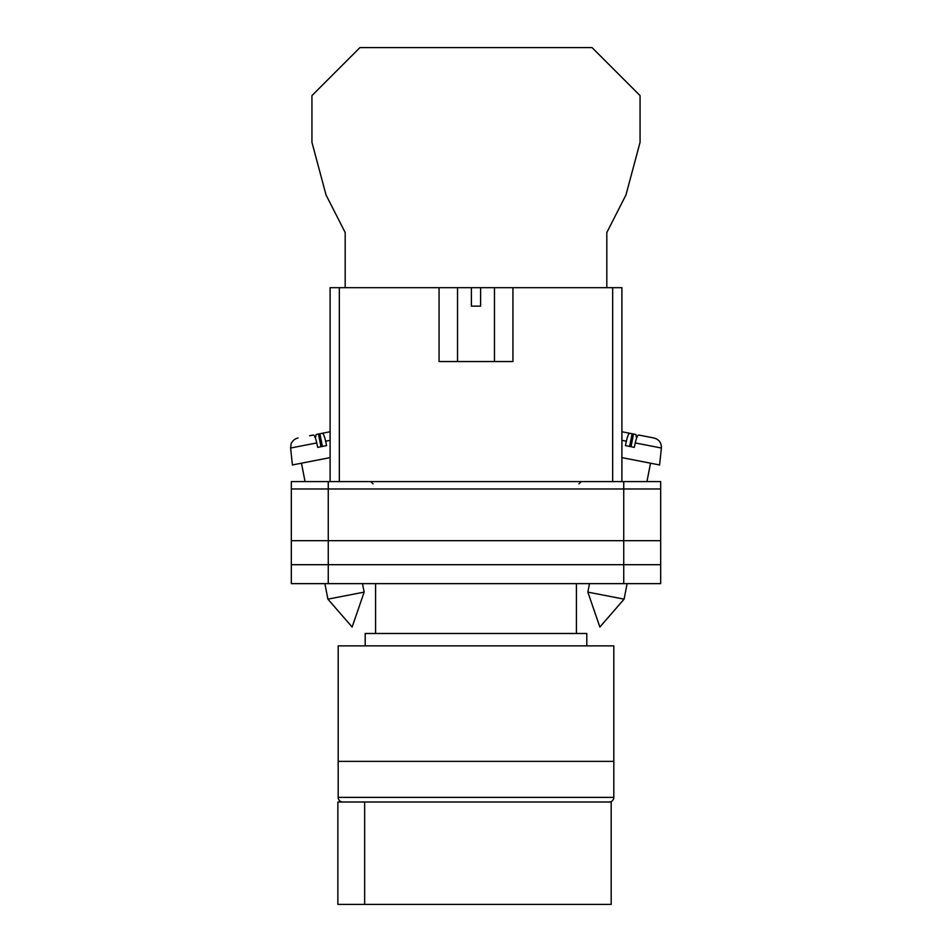 <?xml version="1.0" encoding="UTF-8"?>
<svg xmlns="http://www.w3.org/2000/svg" width="952" height="952" viewBox="0 0 952 952"><rect width="100%" height="100%" fill="white"/><g stroke="black" fill="none" stroke-linecap="round" stroke-linejoin="round"><path stroke-width="1.43" d="M291.324 488.971L291.324 583.624L291.324 481.581L328.262 481.581L328.262 583.624L660.676 583.624L660.676 488.971L291.324 488.971L291.324 583.624L328.262 583.624M660.676 488.971L660.676 481.581L328.262 481.581M623.738 481.581L623.738 564.691L291.324 564.691L291.324 583.624M623.738 583.624L623.738 564.691L660.676 564.691M291.324 540.677L660.676 540.677M587.848 592.108L599.867 627.035L624.096 599.153L587.848 592.108L589.49 583.624M621.894 457.626L659.593 464.957L661.378 448.023L635.258 442.942C636.436 437.837 637.554 435.195 638.625 435.016L653.953 437.991C659.01 439.419 661.485 442.763 661.378 448.023M635.258 442.942L634.318 447.345L625.416 445.619L626.356 441.216L621.894 440.348M629.629 446.428L632.092 433.743L629.724 433.279C628.653 433.469 627.535 436.111 626.356 441.216M636.591 438.11L635.865 434.481L627.594 432.862M621.894 431.756L629.724 433.279M631.033 446.702L633.508 434.017M364.152 592.108L352.133 627.035L327.904 599.153L364.152 592.108L362.51 583.624M330.106 457.626L292.407 464.957L290.622 448.023L316.742 442.942C315.564 437.837 314.446 435.195 313.375 435.016L309.602 435.742M316.742 442.942L317.682 447.345L326.584 445.619L325.643 441.216L330.106 440.348M322.371 446.428L319.908 433.743L322.276 433.279C323.347 433.469 324.465 436.111 325.643 441.216M315.409 438.11L316.135 434.481L330.106 431.756L322.276 433.279M320.967 446.702L318.492 434.017M606.817 287.683L606.817 232.55L625.964 194.946L640.065 142.3L640.065 95.616L592.049 47.6L359.951 47.6L311.935 95.616L311.935 142.3L326.036 194.946L345.183 232.55L345.183 287.683M338.186 761.374L613.814 761.374L613.814 645.861L338.186 645.861L338.186 761.374L613.814 761.374L613.814 797.383A4.617 4.617 0 0 1 609.197 802L342.803 802A4.617 4.617 0 0 1 338.186 797.383L338.186 761.374M586.801 645.861L586.801 633.485L365.199 633.485L365.199 645.861M576.412 633.485L576.412 583.624M375.588 633.485L375.588 583.624M364.652 904.4L337.865 904.4L337.865 802L611.184 802L611.184 904.4L364.652 904.4L364.652 802M439.062 287.683L471.383 287.683L471.383 306.139L480.617 306.139L480.617 287.683L512.938 287.683L512.938 361.546L439.062 361.546L439.062 287.683L339.34 287.683L339.34 481.581M612.66 481.581L612.66 287.683L512.938 287.683M330.106 481.581L330.106 287.683L339.34 287.683M471.383 287.683L480.617 287.683M612.66 287.683L621.894 287.683L621.894 481.581M338.186 797.383L613.814 797.383M578.959 483.89L581.267 481.581M373.041 483.89L370.733 481.581M624.096 599.153L627.118 583.624M646.955 481.581L650.525 463.196M327.904 599.153L324.882 583.624M305.045 481.581L301.475 463.196M290.622 448.023L291.062 444.108C290.634 444.524 292.716 439.086 298.047 437.991M494.469 287.683L494.469 361.546M457.531 287.683L457.531 361.546"/></g></svg>
